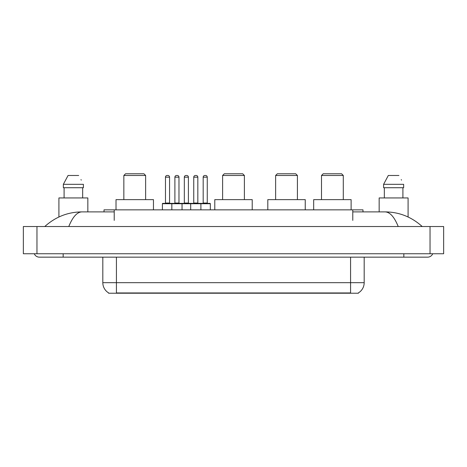 <?xml version="1.0" encoding="UTF-8"?>
<svg xmlns="http://www.w3.org/2000/svg" width="467" height="467" viewBox="0 0 467 467"><rect width="100%" height="100%" fill="white"/><g stroke="black" fill="none" stroke-linecap="round" stroke-linejoin="round"><path stroke-width="0.7" d="M104.013 211.89L104.013 209.846L362.987 209.846L362.987 211.89M358.399 292.891L358.399 293.229L108.601 293.229L108.601 292.891M63.168 253.75L63.168 257.154L427.655 257.154A5.446 5.446 0 0 0 432.705 253.75A5.446 5.446 0 0 1 427.655 257.154A5.446 5.446 0 0 0 432.705 253.75A5.446 5.446 0 0 1 427.655 257.154M34.295 253.75A5.446 5.446 0 0 0 39.345 257.154A5.446 5.446 0 0 1 34.295 253.75A5.446 5.446 0 0 0 39.345 257.154L63.168 257.154M398.223 226.524C394.317 216.916 389.933 212.036 385.065 211.89L352.778 211.89M114.222 211.89L81.935 211.89C77.067 212.036 72.683 216.916 68.777 226.524M36.963 226.524L443.65 226.524L443.65 253.75L23.35 253.75L23.35 226.524L36.963 226.524L36.963 253.75M443.65 226.524L443.65 253.75M385.071 211.89L385.065 211.89C399.116 212 411.497 216.875 422.209 226.524L421.053 225.473M45.947 225.473L44.791 226.524C55.45 216.898 67.832 212.018 81.935 211.89M108.7 292.955A11.908 11.908 0 0 1 102.816 282.675L116.429 282.675L116.429 292.955L350.571 292.955L350.571 282.675L364.184 282.675L364.184 257.154M102.816 282.675L102.816 257.154M358.3 292.955A11.908 11.908 0 0 0 364.184 282.675M87.843 211.89L87.843 197.938L58.912 197.938L58.912 216.992M82.659 187.728L82.659 197.938L82.659 187.728M63.354 184.325L68.065 175.475L63.354 184.325L63.354 187.728L83.4 187.728L83.4 184.325L63.354 184.325M81.252 180.122L80.984 179.608M64.096 187.728L64.096 197.938M78.69 175.475L68.065 175.475M408.088 216.997L408.088 197.938L379.157 197.938L379.157 211.89M383.6 184.325L388.311 175.475L383.6 184.325L383.6 187.728L403.646 187.728L403.646 184.325L383.6 184.325M401.497 180.122L401.229 179.608M384.341 187.728L384.341 197.938M402.904 197.938L402.904 187.728M398.935 175.475L388.311 175.475M210.325 203.723L171.833 203.723A0.339 0.339 0 0 1 172.171 203.378L209.981 203.378A0.339 0.339 0 0 1 210.325 203.723L210.325 209.846M182.042 209.846L182.042 203.723A0.339 0.339 0 0 0 181.704 203.378M178.978 177.174L174.897 177.174A1.699 1.699 0 0 1 176.596 175.475L177.279 175.475A1.699 1.699 0 0 1 178.978 177.174L178.978 203.04A0.339 0.339 0 0 0 179.322 203.378M174.897 177.174L174.897 203.04A0.339 0.339 0 0 1 174.559 203.378M177.279 175.475L176.596 175.475M172.276 203.378L162.75 203.378A0.339 0.339 0 0 0 162.405 203.723L171.833 203.723L171.833 209.846M190.688 209.846L190.688 203.723A0.339 0.339 0 0 1 191.026 203.378M200.898 209.846L200.898 203.723A0.339 0.339 0 0 0 200.559 203.378M197.833 177.174L193.752 177.174A1.699 1.699 0 0 1 195.451 175.475L196.134 175.475A1.699 1.699 0 0 1 197.833 177.174L197.833 203.04A0.339 0.339 0 0 0 198.177 203.378M193.752 177.174L193.752 203.04A0.339 0.339 0 0 1 193.408 203.378M165.47 177.174A1.699 1.699 0 0 1 167.168 175.475L167.851 175.475A1.699 1.699 0 0 1 169.556 177.174L165.47 177.174L165.47 203.04A0.339 0.339 0 0 1 165.131 203.378M169.556 177.174L169.556 203.04A0.339 0.339 0 0 0 169.895 203.378M162.405 203.723L162.405 209.846M167.851 175.475L167.168 175.475M184.325 177.174A1.699 1.699 0 0 1 186.024 175.475L186.707 175.475A1.699 1.699 0 0 1 188.405 177.174L184.325 177.174L184.325 203.04A0.339 0.339 0 0 1 183.98 203.378M188.405 177.174L188.405 203.04A0.339 0.339 0 0 0 188.75 203.378M186.707 175.475L186.024 175.475M203.18 177.174A1.699 1.699 0 0 1 204.879 175.475L205.562 175.475A1.699 1.699 0 0 1 207.26 177.174L203.18 177.174L203.18 203.04A0.339 0.339 0 0 1 202.836 203.378M207.26 177.174L207.26 203.04A0.339 0.339 0 0 0 207.599 203.378M205.562 175.475L204.879 175.475M123.848 175.475L145.628 175.475L143.929 173.771L125.547 173.771L123.848 175.475L123.848 199.637M145.628 175.475L145.628 199.637M153.456 209.846L153.456 199.637L116.02 199.637L116.02 209.846M222.607 175.475L244.393 175.475L242.688 173.771L224.312 173.771L222.607 175.475L222.607 199.637M244.393 175.475L244.393 199.637M252.215 209.846L252.215 199.637L214.785 199.637L214.785 209.846M275.629 175.475L297.415 175.475L295.71 173.771L277.334 173.771L275.629 175.475L275.629 199.637M297.415 175.475L297.415 199.637M305.243 209.846L305.243 199.637L267.807 199.637L267.807 209.846M321.506 175.475L343.286 175.475L341.587 173.771L323.211 173.771L321.506 175.475L321.506 199.637M343.286 175.475L343.286 199.637M351.114 209.846L351.114 199.637L313.678 199.637L313.678 209.846M349.211 293.229L349.211 292.891M117.789 293.229L117.789 292.891M114.222 220.395L114.222 209.846M352.778 220.395L352.778 209.846M403.832 253.75L403.832 257.154M430.037 226.524L430.037 253.75M116.429 257.154L116.429 282.675L350.571 282.675L350.571 257.154M174.897 203.04L178.978 203.04M193.752 203.04L197.833 203.04M165.47 203.04L169.556 203.04M184.325 203.04L188.405 203.04M203.18 203.04L207.26 203.04"/></g></svg>
